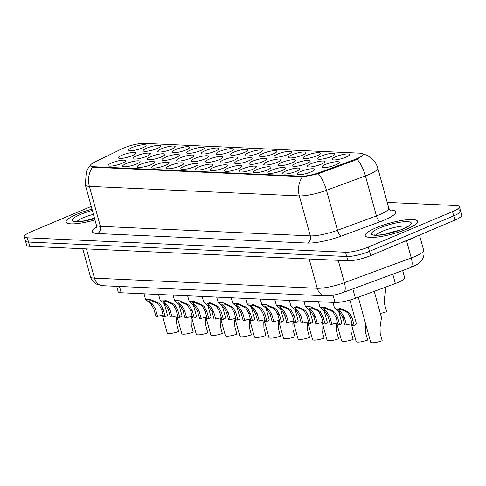 <?xml version="1.0" encoding="UTF-8"?>
<svg xmlns="http://www.w3.org/2000/svg" width="486" height="486" viewBox="0 0 486 486"><rect width="100%" height="100%" fill="white"/><g stroke="black" fill="none" stroke-linecap="round" stroke-linejoin="round"><path stroke-width="0.73" d="M252.708 169.328A9.034 1.865 164.6 0 1 239.209 171.819A9.034 1.865 164.6 0 1 242.538 168.867A9.034 1.865 164.6 0 1 252.198 166.255A9.034 1.865 164.6 0 1 256.244 167.129A9.034 1.865 164.6 0 1 252.708 169.328M267.239 169.991A9.034 1.865 164.6 0 1 253.741 172.481A9.034 1.865 164.6 0 1 257.07 169.529A9.034 1.865 164.6 0 1 266.729 166.911A9.034 1.865 164.6 0 1 270.775 167.792A9.034 1.865 164.6 0 1 267.239 169.991M281.771 170.647A9.034 1.865 164.6 0 1 268.278 173.144A9.034 1.865 164.6 0 1 271.601 170.185A9.034 1.865 164.6 0 1 281.266 167.573A9.034 1.865 164.6 0 1 285.306 168.448A9.034 1.865 164.6 0 1 281.771 170.647M238.176 168.666A9.034 1.865 164.6 0 1 224.678 171.163A9.034 1.865 164.6 0 1 228.001 168.205A9.034 1.865 164.6 0 1 237.666 165.592A9.034 1.865 164.6 0 1 241.712 166.473A9.034 1.865 164.6 0 1 238.176 168.666M223.645 168.01A9.034 1.865 164.6 0 1 210.146 170.501A9.034 1.865 164.6 0 1 213.469 167.549A9.034 1.865 164.6 0 1 223.135 164.93A9.034 1.865 164.6 0 1 227.175 165.811A9.034 1.865 164.6 0 1 223.645 168.01M296.308 171.309A9.034 1.865 164.6 0 1 282.809 173.8A9.034 1.865 164.6 0 1 286.132 170.847A9.034 1.865 164.6 0 1 295.798 168.229A9.034 1.865 164.6 0 1 299.844 169.11A9.034 1.865 164.6 0 1 296.308 171.309M209.108 167.348A9.034 1.865 164.6 0 1 195.609 169.845A9.034 1.865 164.6 0 1 198.938 166.886A9.034 1.865 164.6 0 1 208.597 164.274A9.034 1.865 164.6 0 1 212.643 165.149A9.034 1.865 164.6 0 1 209.108 167.348M194.576 166.686A9.034 1.865 164.6 0 1 181.078 169.183A9.034 1.865 164.6 0 1 184.407 166.224A9.034 1.865 164.6 0 1 194.066 163.612A9.034 1.865 164.6 0 1 198.112 164.493A9.034 1.865 164.6 0 1 194.576 166.686M180.045 166.03A9.034 1.865 164.6 0 1 166.546 168.52A9.034 1.865 164.6 0 1 169.875 165.568A9.034 1.865 164.6 0 1 179.534 162.95A9.034 1.865 164.6 0 1 183.58 163.831A9.034 1.865 164.6 0 1 180.045 166.03M165.513 165.368A9.034 1.865 164.6 0 1 152.015 167.864A9.034 1.865 164.6 0 1 155.338 164.906A9.034 1.865 164.6 0 1 165.003 162.294A9.034 1.865 164.6 0 1 169.049 163.168A9.034 1.865 164.6 0 1 165.513 165.368M150.976 164.711A9.034 1.865 164.6 0 1 137.483 167.202A9.034 1.865 164.6 0 1 140.806 164.244A9.034 1.865 164.6 0 1 150.472 161.631A9.034 1.865 164.6 0 1 154.512 162.512A9.034 1.865 164.6 0 1 150.976 164.711M136.445 164.049A9.034 1.865 164.6 0 1 122.946 166.54A9.034 1.865 164.6 0 1 126.275 163.588A9.034 1.865 164.6 0 1 135.934 160.969A9.034 1.865 164.6 0 1 139.98 161.85A9.034 1.865 164.6 0 1 136.445 164.049M121.913 163.387A9.034 1.865 164.6 0 1 108.414 165.884A9.034 1.865 164.6 0 1 111.744 162.925A9.034 1.865 164.6 0 1 121.403 160.313A9.034 1.865 164.6 0 1 125.449 161.188A9.034 1.865 164.6 0 1 121.913 163.387M310.84 171.971A9.034 1.865 164.6 0 1 297.341 174.462A9.034 1.865 164.6 0 1 300.67 171.509A9.034 1.865 164.6 0 1 310.329 168.891A9.034 1.865 164.6 0 1 314.375 169.772A9.034 1.865 164.6 0 1 310.84 171.971M292.056 162.919A9.034 1.865 164.6 0 1 278.557 165.416A9.034 1.865 164.6 0 1 281.886 162.458A9.034 1.865 164.6 0 1 291.545 159.845A9.034 1.865 164.6 0 1 295.591 160.726A9.034 1.865 164.6 0 1 292.056 162.919M248.455 160.939A9.034 1.865 164.6 0 1 234.963 163.436A9.034 1.865 164.6 0 1 238.286 160.477A9.034 1.865 164.6 0 1 247.951 157.865A9.034 1.865 164.6 0 1 251.991 158.746A9.034 1.865 164.6 0 1 248.455 160.939M277.524 162.263A9.034 1.865 164.6 0 1 264.026 164.754A9.034 1.865 164.6 0 1 267.355 161.802A9.034 1.865 164.6 0 1 277.014 159.183A9.034 1.865 164.6 0 1 281.06 160.064A9.034 1.865 164.6 0 1 277.524 162.263M233.924 160.283A9.034 1.865 164.6 0 1 220.425 162.774A9.034 1.865 164.6 0 1 223.754 159.821A9.034 1.865 164.6 0 1 233.414 157.203A9.034 1.865 164.6 0 1 237.46 158.084A9.034 1.865 164.6 0 1 233.924 160.283M306.587 163.582A9.034 1.865 164.6 0 1 293.088 166.072A9.034 1.865 164.6 0 1 296.417 163.12A9.034 1.865 164.6 0 1 306.077 160.508A9.034 1.865 164.6 0 1 310.123 161.382A9.034 1.865 164.6 0 1 306.587 163.582M321.125 164.244A9.034 1.865 164.6 0 1 307.626 166.734A9.034 1.865 164.6 0 1 310.949 163.782A9.034 1.865 164.6 0 1 320.614 161.164A9.034 1.865 164.6 0 1 324.654 162.045A9.034 1.865 164.6 0 1 321.125 164.244M262.993 161.601A9.034 1.865 164.6 0 1 249.494 164.098A9.034 1.865 164.6 0 1 252.817 161.139A9.034 1.865 164.6 0 1 262.483 158.527A9.034 1.865 164.6 0 1 266.522 159.402A9.034 1.865 164.6 0 1 262.993 161.601M219.393 159.621A9.034 1.865 164.6 0 1 205.894 162.117A9.034 1.865 164.6 0 1 209.223 159.159A9.034 1.865 164.6 0 1 218.882 156.547A9.034 1.865 164.6 0 1 222.928 157.421A9.034 1.865 164.6 0 1 219.393 159.621M204.861 158.965A9.034 1.865 164.6 0 1 191.363 161.455A9.034 1.865 164.6 0 1 194.686 158.503A9.034 1.865 164.6 0 1 204.351 155.885A9.034 1.865 164.6 0 1 208.397 156.765A9.034 1.865 164.6 0 1 204.861 158.965M190.33 158.302A9.034 1.865 164.6 0 1 176.831 160.793A9.034 1.865 164.6 0 1 180.154 157.841A9.034 1.865 164.6 0 1 189.819 155.222A9.034 1.865 164.6 0 1 193.859 156.103A9.034 1.865 164.6 0 1 190.33 158.302M175.792 157.64A9.034 1.865 164.6 0 1 162.294 160.137A9.034 1.865 164.6 0 1 165.623 157.178A9.034 1.865 164.6 0 1 175.282 154.566A9.034 1.865 164.6 0 1 179.328 155.441A9.034 1.865 164.6 0 1 175.792 157.64M161.261 156.984A9.034 1.865 164.6 0 1 147.762 159.475A9.034 1.865 164.6 0 1 151.091 156.522A9.034 1.865 164.6 0 1 160.751 153.904A9.034 1.865 164.6 0 1 164.797 154.785A9.034 1.865 164.6 0 1 161.261 156.984M146.729 156.322A9.034 1.865 164.6 0 1 133.231 158.813A9.034 1.865 164.6 0 1 136.554 155.86A9.034 1.865 164.6 0 1 146.219 153.242A9.034 1.865 164.6 0 1 150.265 154.123A9.034 1.865 164.6 0 1 146.729 156.322M132.198 155.66A9.034 1.865 164.6 0 1 118.699 158.157A9.034 1.865 164.6 0 1 122.022 155.198A9.034 1.865 164.6 0 1 131.688 152.586A9.034 1.865 164.6 0 1 135.728 153.461A9.034 1.865 164.6 0 1 132.198 155.66M335.656 164.9A9.034 1.865 164.6 0 1 322.157 167.397A9.034 1.865 164.6 0 1 325.48 164.438A9.034 1.865 164.6 0 1 335.146 161.826A9.034 1.865 164.6 0 1 339.192 162.701A9.034 1.865 164.6 0 1 335.656 164.9M331.403 156.516A9.034 1.865 164.6 0 1 317.905 159.007A9.034 1.865 164.6 0 1 321.234 156.055A9.034 1.865 164.6 0 1 330.893 153.436A9.034 1.865 164.6 0 1 334.939 154.317A9.034 1.865 164.6 0 1 331.403 156.516M316.872 155.854A9.034 1.865 164.6 0 1 303.373 158.351A9.034 1.865 164.6 0 1 306.702 155.392A9.034 1.865 164.6 0 1 316.362 152.78A9.034 1.865 164.6 0 1 320.408 153.655A9.034 1.865 164.6 0 1 316.872 155.854M302.341 155.192A9.034 1.865 164.6 0 1 288.842 157.689A9.034 1.865 164.6 0 1 292.165 154.73A9.034 1.865 164.6 0 1 301.83 152.118A9.034 1.865 164.6 0 1 305.876 152.999A9.034 1.865 164.6 0 1 302.341 155.192M287.803 154.536A9.034 1.865 164.6 0 1 274.311 157.027A9.034 1.865 164.6 0 1 277.634 154.074A9.034 1.865 164.6 0 1 287.299 151.456A9.034 1.865 164.6 0 1 291.339 152.337A9.034 1.865 164.6 0 1 287.803 154.536M273.272 153.874A9.034 1.865 164.6 0 1 259.773 156.37A9.034 1.865 164.6 0 1 263.102 153.412A9.034 1.865 164.6 0 1 272.761 150.8A9.034 1.865 164.6 0 1 276.807 151.675A9.034 1.865 164.6 0 1 273.272 153.874M258.74 153.218A9.034 1.865 164.6 0 1 245.242 155.708A9.034 1.865 164.6 0 1 248.571 152.756A9.034 1.865 164.6 0 1 258.23 150.138A9.034 1.865 164.6 0 1 262.276 151.018A9.034 1.865 164.6 0 1 258.74 153.218M244.209 152.555A9.034 1.865 164.6 0 1 230.71 155.046A9.034 1.865 164.6 0 1 234.033 152.094A9.034 1.865 164.6 0 1 243.699 149.475A9.034 1.865 164.6 0 1 247.745 150.356A9.034 1.865 164.6 0 1 244.209 152.555M229.678 151.893A9.034 1.865 164.6 0 1 216.179 154.39A9.034 1.865 164.6 0 1 219.502 151.432A9.034 1.865 164.6 0 1 229.167 148.819A9.034 1.865 164.6 0 1 233.207 149.694A9.034 1.865 164.6 0 1 229.678 151.893M215.14 151.237A9.034 1.865 164.6 0 1 201.647 153.728A9.034 1.865 164.6 0 1 204.97 150.775A9.034 1.865 164.6 0 1 214.636 148.157A9.034 1.865 164.6 0 1 218.676 149.038A9.034 1.865 164.6 0 1 215.14 151.237M200.609 150.575A9.034 1.865 164.6 0 1 187.11 153.066A9.034 1.865 164.6 0 1 190.439 150.113A9.034 1.865 164.6 0 1 200.098 147.495A9.034 1.865 164.6 0 1 204.144 148.376A9.034 1.865 164.6 0 1 200.609 150.575M186.077 149.913A9.034 1.865 164.6 0 1 172.579 152.41A9.034 1.865 164.6 0 1 175.908 149.451A9.034 1.865 164.6 0 1 185.567 146.839A9.034 1.865 164.6 0 1 189.613 147.714A9.034 1.865 164.6 0 1 186.077 149.913M171.546 149.257A9.034 1.865 164.6 0 1 158.047 151.747A9.034 1.865 164.6 0 1 161.37 148.795A9.034 1.865 164.6 0 1 171.036 146.177A9.034 1.865 164.6 0 1 175.082 147.058A9.034 1.865 164.6 0 1 171.546 149.257M157.008 148.595A9.034 1.865 164.6 0 1 143.516 151.085A9.034 1.865 164.6 0 1 146.839 148.133A9.034 1.865 164.6 0 1 156.504 145.521A9.034 1.865 164.6 0 1 160.544 146.395A9.034 1.865 164.6 0 1 157.008 148.595M142.477 147.932A9.034 1.865 164.6 0 1 128.978 150.429A9.034 1.865 164.6 0 1 132.307 147.471A9.034 1.865 164.6 0 1 141.967 144.858A9.034 1.865 164.6 0 1 146.013 145.739A9.034 1.865 164.6 0 1 142.477 147.932M345.935 157.172A9.034 1.865 164.6 0 1 332.442 159.669A9.034 1.865 164.6 0 1 335.765 156.711A9.034 1.865 164.6 0 1 345.431 154.098A9.034 1.865 164.6 0 1 349.47 154.979A9.034 1.865 164.6 0 1 345.935 157.172M121.707 148.916A15.248 3.147 164.6 0 1 123.657 148.03A15.248 3.147 164.6 0 1 144.202 143.376L360.351 153.193A15.248 3.147 164.6 0 1 363.091 154.19A15.248 3.147 164.6 0 1 354.762 159.499L319.818 172.396A15.248 3.147 164.6 0 1 301.478 176.181L93.178 166.716A15.248 3.147 164.6 0 1 90.439 165.726A15.248 3.147 164.6 0 1 94.612 162.166L121.707 148.916M402.657 270.532L404.613 277.627A16.943 3.493 164.6 0 1 395.361 283.526L355.424 298.264A16.943 3.493 164.6 0 1 335.042 302.474L121.202 292.76A16.943 3.493 164.6 0 1 118.159 291.655L116.695 286.333M77.013 214.186A27.107 5.589 -15.4 0 0 66.132 222.078A27.107 5.589 -15.4 0 0 94.964 219.927A27.107 5.589 -15.4 0 1 66.132 222.078A27.107 5.589 -15.4 0 1 77.013 214.186A27.107 5.589 -15.4 0 1 92 209.162A27.107 5.589 -15.4 0 0 77.013 214.186M376.121 227.77A27.107 5.589 -15.4 0 0 365.247 235.661A27.107 5.589 -15.4 0 0 380.088 236.652A27.107 5.589 -15.4 0 0 406.636 229.155A27.107 5.589 -15.4 0 0 417.517 221.264A27.107 5.589 -15.4 0 0 402.669 220.273A27.107 5.589 -15.4 0 0 376.121 227.77A27.107 5.589 -15.4 0 0 365.247 235.661A27.107 5.589 -15.4 0 0 380.088 236.652A27.107 5.589 -15.4 0 0 406.636 229.155A27.107 5.589 -15.4 0 0 417.517 221.264A27.107 5.589 -15.4 0 0 402.669 220.273A27.107 5.589 -15.4 0 0 376.121 227.77M91.24 206.41L31.098 231.755A16.943 3.493 -15.4 0 0 24.3 236.688L25.472 240.953A16.943 3.493 -15.4 0 0 28.516 242.058L346.694 256.505A16.943 3.493 -15.4 0 0 369.53 251.335L453.73 215.845A16.943 3.493 -15.4 0 0 460.528 210.912A16.943 3.493 -15.4 0 0 457.484 209.812M358.765 158.308L354.974 160.271L318.239 173.715C312.036 175.227 306.788 176.218 302.486 176.679L93.318 167.245L90.518 166.012M24.3 236.688A16.943 3.493 -15.4 0 0 27.338 237.794L345.522 252.246A16.943 3.493 -15.4 0 0 368.352 247.076L452.551 211.586A16.943 3.493 -15.4 0 0 459.349 206.653A16.943 3.493 -15.4 0 0 456.311 205.548L387.221 202.407M26.651 245.217A16.943 3.493 -15.4 0 0 29.689 246.317L347.873 260.769A16.943 3.493 -15.4 0 0 370.703 255.6L454.902 220.109A16.943 3.493 -15.4 0 0 461.7 215.177L460.528 210.912A16.943 3.493 -15.4 0 1 453.73 215.845L369.53 251.335A16.943 3.493 -15.4 0 1 346.694 256.505L28.516 242.058A16.943 3.493 -15.4 0 1 25.472 240.953L26.651 245.217M380.319 313.385A8.469 1.75 164.6 0 0 386.607 311.69L384.59 304.388L384.475 298.216L385.902 288.605L385.507 287.165M358.291 297.207L370.684 342.211A8.469 1.75 164.6 0 0 382.19 340.729L380.18 333.426L380.058 327.254L381.492 317.644L374.238 291.321M346.463 325.019L344.823 324.94L342.812 317.631L339.836 312.577L334.471 307.893L339.204 308.002L347.49 311.617L349.373 313.008L352.156 318.057L354.166 325.365L352.526 325.292L350.515 317.984L347.788 312.935L345.856 311.544L340.552 309.339L337.813 309.394L341.427 312.65L344.453 317.71L346.463 325.019A5.65 1.166 164.6 0 1 352.131 323.846M349.89 300.062L356.335 323.463A8.469 1.75 164.6 0 1 354.166 325.365M351.293 323.907L356.153 341.549A8.469 1.75 164.6 0 0 367.659 340.072L365.648 332.764L365.527 326.592L365.928 324.946M336.755 323.245L341.615 340.886A8.469 1.75 164.6 0 0 353.128 339.41L351.117 332.102L350.995 325.936L351.396 324.284M322.224 322.583L327.084 340.23A8.469 1.75 164.6 0 0 338.596 338.748L336.579 331.446L336.464 325.274L336.865 323.627M403.186 241.907A28.237 5.82 -15.4 0 0 410.062 239.306A28.237 5.82 -15.4 0 0 415.658 236.652M307.693 321.926L312.553 339.568A8.469 1.75 164.6 0 0 324.065 338.092L322.048 330.784L321.926 324.612L322.333 322.965M331.932 324.356L330.292 324.284L328.275 316.975L325.304 311.915L319.94 307.237L324.672 307.34L332.959 310.955L334.842 312.352L337.618 317.401L339.635 324.703L337.995 324.63L335.984 317.322L333.25 312.279L331.324 310.882L326.021 308.677L323.281 308.738L326.896 311.988L329.915 317.048L331.932 324.356A5.65 1.166 164.6 0 1 337.594 323.184M338.712 311.605L341.798 322.801A8.469 1.75 164.6 0 1 339.635 324.703M317.394 323.694L315.76 323.621L313.743 316.313L310.773 311.259L305.402 306.575L310.135 306.684L318.427 310.299L320.31 311.69L323.087 316.738L325.104 324.047L323.463 323.974L321.446 316.665L318.719 311.617L316.793 310.226L311.483 308.015L308.75 308.075L312.364 311.332L315.384 316.386L317.394 323.694A5.65 1.166 164.6 0 1 323.062 322.522M324.18 310.943L327.266 322.145A8.469 1.75 164.6 0 1 325.104 324.047M302.863 323.038L301.223 322.959L299.212 315.651L296.241 310.597L290.871 305.919L295.603 306.022L303.896 309.637L305.773 311.028L308.555 316.076L310.566 323.384L308.926 323.312L306.915 316.003L304.187 310.955L302.256 309.564L296.952 307.359L294.212 307.413L297.827 310.669L300.852 315.73L302.863 323.038A5.65 1.166 164.6 0 1 308.531 321.866M309.649 310.281L312.735 321.483A8.469 1.75 164.6 0 1 310.566 323.384M288.332 322.376L286.691 322.303L284.681 314.995L281.71 309.934L276.34 305.257L281.072 305.366L289.358 308.981L291.242 310.372L294.024 315.42L296.035 322.728L294.395 322.649L292.384 315.341L289.656 310.299L287.724 308.902L282.421 306.696L279.681 306.757L283.295 310.007L286.321 315.068L288.332 322.376A5.65 1.166 164.6 0 1 294 321.203M295.117 309.625L298.204 320.827A8.469 1.75 164.6 0 1 296.035 322.728M293.161 321.264L298.021 338.906A8.469 1.75 164.6 0 0 309.527 337.43L307.517 330.122L307.395 323.955L307.796 322.303M278.63 320.602L283.49 338.25A8.469 1.75 164.6 0 0 294.996 336.774L292.985 329.465L292.864 323.293L293.265 321.647M264.092 319.946L268.952 337.588A8.469 1.75 164.6 0 0 280.465 336.112L278.454 328.803L278.332 322.637L278.733 320.985M249.561 319.284L254.421 336.926A8.469 1.75 164.6 0 0 265.933 335.449L263.916 328.141L263.801 321.975L264.202 320.329M273.8 321.714L272.16 321.641L270.149 314.333L267.172 309.278L261.808 304.594L266.541 304.704L274.827 308.318L276.71 309.71L279.493 314.758L281.503 322.066L279.863 321.993L277.852 314.685L275.119 309.637L273.193 308.245L267.889 306.034L265.149 306.095L268.764 309.351L271.783 314.406L273.8 321.714A5.65 1.166 164.6 0 1 279.462 320.541M280.586 308.962L283.666 320.165A8.469 1.75 164.6 0 1 281.503 322.066M259.269 321.058L257.629 320.979L255.612 313.677L252.641 308.616L247.277 303.938L252.003 304.042L260.296 307.656L262.179 309.047L264.955 314.096L266.972 321.404L265.332 321.331L263.315 314.023L260.587 308.975L258.661 307.583L253.358 305.378L250.618 305.433L254.233 308.689L257.252 313.749L259.269 321.058A5.65 1.166 164.6 0 1 264.931 319.885M266.049 308.3L269.135 319.502A8.469 1.75 164.6 0 1 266.972 321.404M244.731 320.396L243.091 320.323L241.08 313.014L238.11 307.954L232.739 303.276L237.472 303.385L245.764 307L247.647 308.391L250.424 313.44L252.434 320.748L250.8 320.669L248.783 313.361L246.056 308.318L244.13 306.921L238.82 304.716L236.081 304.777L239.701 308.027L242.721 313.087L244.731 320.396A5.65 1.166 164.6 0 1 250.399 319.223M251.517 307.644L254.603 318.846A8.469 1.75 164.6 0 1 252.434 320.748M235.03 318.622L239.89 336.269A8.469 1.75 164.6 0 0 251.396 334.793L249.385 327.485L249.263 321.313L249.664 319.667M220.498 317.966L225.358 335.607A8.469 1.75 164.6 0 0 236.864 334.131L234.853 326.823L234.732 320.657L235.133 319.004M205.961 317.303L210.821 334.945A8.469 1.75 164.6 0 0 222.333 333.469L220.322 326.161L220.201 319.995L220.601 318.348M191.429 316.641L196.289 334.289A8.469 1.75 164.6 0 0 207.801 332.813L205.785 325.505L205.669 319.332L206.07 317.686M176.898 315.985L181.758 333.627A8.469 1.75 164.6 0 0 193.27 332.151L191.253 324.842L191.132 318.676L191.533 317.024M162.367 315.323L167.227 332.971A8.469 1.75 164.6 0 0 178.733 331.488L176.722 324.186L176.6 318.014L177.001 316.368M230.2 319.733L228.56 319.66L226.549 312.352L223.578 307.298L218.208 302.614L222.94 302.723L231.227 306.338L233.11 307.729L235.892 312.777L237.903 320.086L236.263 320.013L234.252 312.705L231.524 307.656L229.592 306.265L224.289 304.054L221.549 304.115L225.164 307.371L228.189 312.431L230.2 319.733A5.65 1.166 164.6 0 1 235.868 318.561M236.986 306.982L240.072 318.184A8.469 1.75 164.6 0 1 237.903 320.086M215.669 319.077L214.028 318.998L212.018 311.696L209.041 306.636L203.677 301.958L208.409 302.061L216.695 305.676L218.579 307.067L221.361 312.115L223.372 319.423L221.731 319.351L219.721 312.042L216.993 307L215.061 305.603L209.758 303.398L207.018 303.458L210.632 306.709L213.658 311.769L215.669 319.077A5.65 1.166 164.6 0 1 221.33 317.905M222.454 306.326L225.54 317.522A8.469 1.75 164.6 0 1 223.372 319.423M201.137 318.415L199.497 318.342L197.48 311.034L194.509 305.973L189.145 301.296L193.878 301.405L202.164 305.02L204.047 306.411L206.823 311.459L208.84 318.767L207.2 318.688L205.189 311.386L202.455 306.338L200.53 304.941L195.226 302.735L192.486 302.796L196.101 306.046L199.12 311.107L201.137 318.415A5.65 1.166 164.6 0 1 206.799 317.243M207.917 305.664L211.003 316.866A8.469 1.75 164.6 0 1 208.84 318.767M186.6 317.753L184.966 317.68L182.949 310.372L179.978 305.317L174.608 300.634L179.34 300.743L187.632 304.358L189.516 305.749L192.292 310.797L194.309 318.105L192.669 318.032L190.652 310.724L187.924 305.676L185.998 304.285L180.689 302.079L177.955 302.134L181.57 305.39L184.589 310.451L186.6 317.753A5.65 1.166 164.6 0 1 192.268 316.586M193.385 305.001L196.472 316.204A8.469 1.75 164.6 0 1 194.309 318.105M172.068 317.097L170.428 317.024L168.417 309.716L165.447 304.655L160.076 299.977L164.809 300.081L173.095 303.695L174.978 305.087L177.761 310.141L179.771 317.443L178.131 317.37L176.12 310.062L173.393 305.02L171.461 303.622L166.157 301.417L163.418 301.478L167.032 304.728L170.057 309.789L172.068 317.097A5.65 1.166 164.6 0 1 177.736 315.924M178.854 304.345L181.94 315.542A8.469 1.75 164.6 0 1 179.771 317.443M157.537 316.435L155.897 316.362L153.886 309.053L150.915 303.999L145.545 299.315L150.277 299.425L158.564 303.039L160.447 304.43L163.229 309.479L165.24 316.787L163.6 316.714L161.589 309.406L158.861 304.358L156.929 302.966L151.626 300.755L148.886 300.816L152.501 304.066L155.526 309.126L157.537 316.435A5.65 1.166 164.6 0 1 163.205 315.262M164.323 303.683L167.409 314.885A8.469 1.75 164.6 0 1 165.24 316.787M354.762 159.499L354.974 160.271M319.818 172.396L320.031 173.168M301.478 176.181L301.624 176.704M93.178 166.716L93.318 167.245M119.465 286.461L121.202 292.76M333.044 295.196L335.042 302.474M352.842 288.915L355.424 298.264M392.779 274.171L395.361 283.526M389.918 209.982L390.61 210.013A5.65 4.666 -87.4 0 1 390.143 210.177M390.61 210.013A28.237 5.82 164.6 0 1 384.347 220.073A28.237 5.82 164.6 0 1 380.259 221.683L341.318 236.056A28.237 5.82 164.6 0 1 307.359 243.061L97.413 233.529A28.237 5.82 164.6 0 1 96.331 227.144M357.119 159.274A19.768 7.369 69.7 0 1 365.423 175.932L376.431 215.893A22.593 4.66 -15.4 0 0 379.7 214.599A22.593 4.66 -15.4 0 0 388.77 208.026C389.784 209.916 390.452 210.766 390.768 210.566M362.428 153.801L366.626 155.143L369.992 157.051C373.856 159.815 376.443 163.484 377.762 168.065A22.593 4.66 164.6 0 1 368.698 174.644A22.593 4.66 164.6 0 1 365.423 175.932L326.483 190.299A22.593 4.66 164.6 0 1 299.315 195.907L89.369 186.375A19.768 16.33 -87.4 0 1 92.54 167.141M302.486 176.679A19.768 16.33 92.6 0 0 299.315 195.907L310.323 235.868A22.593 4.66 -15.4 0 0 337.491 230.261L376.431 215.893A5.65 2.108 -110.3 0 0 380.259 221.683M318.239 173.715A19.768 7.369 69.7 0 1 326.483 190.299L337.491 230.261A5.65 2.108 -110.3 0 0 341.318 236.056M97.413 233.529A5.65 4.666 -87.4 0 0 100.377 226.33L89.369 186.375A22.593 4.66 164.6 0 1 85.317 184.899L96.319 224.86A22.593 4.66 -15.4 0 0 100.377 226.33L310.323 235.868A5.65 4.666 -87.4 0 1 307.359 243.061M452.551 211.586L454.902 220.109M27.338 237.794L29.689 246.317M345.522 252.246L347.873 260.769M368.352 247.076L370.703 255.6M338.244 260.332L344.398 282.67A11.293 4.21 69.7 0 1 343.584 292.329C337.229 294.674 331.227 295.84 325.577 295.822L102.838 285.707L96.507 284.122C93.452 282.5 91.423 280.015 90.432 276.686A22.593 4.66 -15.4 0 0 94.484 278.156L317.224 288.271A22.593 4.66 -15.4 0 0 344.398 282.67L411.29 257.981A22.593 4.66 -15.4 0 0 414.558 256.693A22.593 4.66 -15.4 0 0 423.628 250.114L419.473 235.042M406.533 240.71L411.29 257.981A11.293 4.21 69.7 0 1 410.476 267.64L343.584 292.329M102.838 285.707A11.293 9.331 -87.4 0 1 94.484 278.156L86.423 248.899M325.577 295.822A11.293 9.331 -87.4 0 1 317.224 288.271L309.169 259.014M338.128 311.192L339.763 311.265M345.856 311.544L347.49 311.617M350.515 317.984L352.156 318.057M342.812 317.631L344.453 317.71M94.448 218.056A17.217 3.548 -15.4 0 0 86.727 220.48M93.421 214.332A17.217 3.548 -15.4 0 0 83.464 217.637A17.217 3.548 -15.4 0 0 76.964 221.495M92.352 210.456A20.6 4.246 -15.4 0 0 80.676 214.35A20.6 4.246 -15.4 0 0 73.72 221.349A20.6 4.246 -15.4 0 0 94.606 218.633M399.012 230.437A17.217 3.548 -15.4 0 0 385.841 234.064M407.918 226.306A17.217 3.548 -15.4 0 0 382.573 231.221A17.217 3.548 -15.4 0 0 376.073 235.078M402.979 228.991A20.6 4.246 -15.4 0 0 407.547 221.646A20.6 4.246 -15.4 0 0 379.785 227.934A20.6 4.246 -15.4 0 0 375.216 235.279A20.6 4.246 -15.4 0 0 402.979 228.991M323.597 310.536L325.231 310.609M331.324 310.882L332.959 310.955M335.984 317.322L337.618 317.401M328.275 316.975L329.915 317.048M309.066 309.874L310.7 309.947M316.793 310.226L318.427 310.299M321.446 316.665L323.087 316.738M313.743 316.313L315.384 316.386M294.534 309.211L296.168 309.284M302.256 309.564L303.896 309.637M306.915 316.003L308.555 316.076M299.212 315.651L300.852 315.73M279.997 308.555L281.631 308.628M287.724 308.902L289.358 308.981M292.384 315.341L294.024 315.42M284.681 314.995L286.321 315.068M265.465 307.893L267.1 307.966M273.193 308.245L274.827 308.318M277.852 314.685L279.493 314.758M270.149 314.333L271.783 314.406M250.934 307.231L252.568 307.31M258.661 307.583L260.296 307.656M263.315 314.023L264.955 314.096M255.612 313.677L257.252 313.749M236.403 306.575L238.037 306.648M244.13 306.921L245.764 307M248.783 313.361L250.424 313.44M241.08 313.014L242.721 313.087M221.865 305.913L223.505 305.986M229.592 306.265L231.227 306.338M234.252 312.705L235.892 312.777M226.549 312.352L228.189 312.431M207.334 305.251L208.968 305.33M215.061 305.603L216.695 305.676M219.721 312.042L221.361 312.115M212.018 311.696L213.658 311.769M192.802 304.594L194.436 304.667M200.53 304.941L202.164 305.02M205.189 311.386L206.823 311.459M197.48 311.034L199.12 311.107M178.271 303.932L179.905 304.005M185.998 304.285L187.632 304.358M190.652 310.724L192.292 310.797M182.949 310.372L184.589 310.451M163.739 303.27L165.374 303.349M171.461 303.622L173.095 303.695M176.12 310.062L177.761 310.141M168.417 309.716L170.057 309.789M149.202 302.614L150.836 302.687M156.929 302.966L158.564 303.039M161.589 309.406L163.229 309.479M153.886 309.053L155.526 309.126M90.414 165.526L88.197 168.199L86.344 171.473L85.317 184.899M459.349 206.653L460.528 210.912M377.762 168.065L388.77 208.026M96.319 224.86C96.416 227.011 96.277 228.08 95.9 228.068M423.628 250.114C424.478 253.485 424.005 256.657 422.213 259.621L417.766 264.098L410.476 267.64M90.432 276.686L82.729 248.729M334.471 307.893L332.953 302.377M94.588 218.56L86.077 220.601L79.552 221.47L75.537 221.282L76.047 221.689M408.805 226.002L409.036 225.395C409.856 225.285 407.693 226.512 402.542 229.064C393.192 233.456 375.587 236.105 374.645 234.866L375.156 235.273M319.94 307.237L318.415 301.715M305.402 306.575L303.884 301.059M290.871 305.919L289.352 300.397M276.34 305.257L274.821 299.734M261.808 304.594L260.283 299.078M247.277 303.938L245.752 298.416M232.739 303.276L231.221 297.754M218.208 302.614L216.689 297.098M203.677 301.958L202.158 296.436M189.145 301.296L187.62 295.774M174.608 300.634L173.089 295.117M160.076 299.977L158.558 294.455M145.545 299.315L144.026 293.799"/></g></svg>
